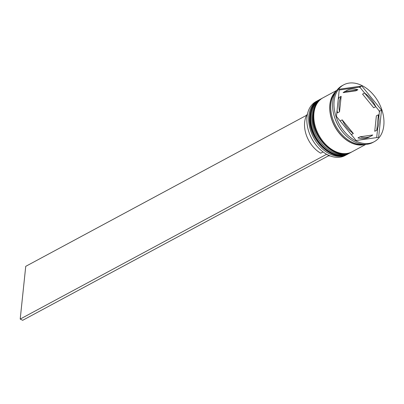 <?xml version="1.0" encoding="UTF-8"?>
<svg xmlns="http://www.w3.org/2000/svg" width="404" height="404" viewBox="0 0 404 404"><rect width="100%" height="100%" fill="white"/><g stroke="black" fill="none" stroke-linecap="round" stroke-linejoin="round"><path stroke-width="0.61" d="M317.913 100.535L316.074 101.525A30.659 21.336 61.7 0 0 307.01 116.857A30.659 21.336 61.7 0 0 308.802 131.659A30.659 21.336 61.7 0 0 315.973 144.986A30.659 21.336 61.7 0 0 345.122 155.53L346.96 154.54A30.659 21.336 -118.3 0 1 320.741 147.319A30.659 21.336 -118.3 0 1 308.848 115.867A30.659 21.336 -118.3 0 1 317.913 100.535A30.659 21.336 -118.3 0 1 318.524 100.222M350.621 152.555A30.659 21.336 -118.3 0 1 350.021 152.894A30.659 21.336 -118.3 0 1 323.801 145.672A30.659 21.336 -118.3 0 1 311.908 114.221A30.659 21.336 -118.3 0 1 320.973 98.889A30.659 21.336 -118.3 0 1 321.589 98.576M378.997 110.615L379.699 111.06L379.396 111.837A31.305 21.786 -118.3 0 0 378.997 110.615L375.73 106.621M360.025 86.996L360.262 87.698A31.305 21.786 -118.3 0 0 359.257 87.198L361.832 86.027L339.299 89.203L336.436 116.443L356.106 140.506L378.644 137.33L381.507 110.09L361.832 86.027M343.683 84.84L342.254 85.608A32.275 22.462 61.7 0 0 332.714 101.747A32.275 22.462 61.7 0 0 334.598 117.332A32.275 22.462 61.7 0 0 342.148 131.361A32.275 22.462 61.7 0 0 372.831 142.461L374.261 141.688A32.275 22.462 61.7 0 0 383.8 125.553A32.275 22.462 61.7 0 0 371.281 92.445A32.275 22.462 61.7 0 0 343.683 84.84A32.275 22.462 61.7 0 0 334.143 100.98A32.275 22.462 61.7 0 0 346.662 134.088A32.275 22.462 61.7 0 0 374.261 141.688M320.973 98.889L319.953 99.44A30.659 21.336 61.7 0 0 310.888 114.766A30.659 21.336 61.7 0 0 322.781 146.223A30.659 21.336 61.7 0 0 349 153.444L350.021 152.894M336.84 90.355L323.013 97.788A30.659 21.336 61.7 0 0 313.948 113.12A30.659 21.336 61.7 0 0 325.841 144.576A30.659 21.336 61.7 0 0 352.061 151.798L365.888 144.359M336.446 90.91A30.659 21.336 61.7 0 0 329.871 104.56A30.659 21.336 61.7 0 0 340.345 134.492A30.659 21.336 61.7 0 0 365.211 144.379M335.719 92.062A30.659 21.336 61.7 0 0 330.891 104.01A30.659 21.336 61.7 0 0 363.842 144.354M338.219 99.46A25.821 17.968 61.7 0 1 339.118 97.425L341.163 96.324A25.821 17.968 61.7 0 0 339.108 103.439A25.821 17.968 61.7 0 0 339.537 111.777L337.497 112.873A25.821 17.968 61.7 0 1 337.093 110.191M328.482 155.818A25.497 17.746 61.7 0 0 330.149 155.904M375.755 106.671A25.821 17.968 61.7 0 0 364.595 93.021L362.555 94.122L373.715 107.772L375.755 106.671L364.595 93.021M376.781 130.204A25.821 17.968 61.7 0 0 378.407 114.756L376.361 115.852L374.74 131.305L376.781 130.204L378.407 114.756M359.994 136.799A25.821 17.968 61.7 0 0 371.2 136.007A25.821 17.968 61.7 0 0 372.781 134.997L359.994 136.799L357.954 137.895A25.821 17.968 61.7 0 0 369.16 137.102L371.2 136.007M340.168 121.008A25.821 17.968 61.7 0 1 340.143 120.958L342.183 119.857A25.821 17.968 61.7 0 0 353.343 133.507L351.303 134.608A25.821 17.968 61.7 0 1 351.263 134.577M342.183 119.857L353.343 133.507M341.163 96.324L339.537 111.777M315.948 144.955A30.34 21.114 -118.3 0 1 315.923 144.92A30.34 21.114 -118.3 0 1 308.828 131.734A30.34 21.114 -118.3 0 1 308.818 131.694M334.598 117.332L334.86 118.114A31.305 21.786 -118.3 0 1 334.674 117.559L334.724 117.715A30.659 21.336 61.7 0 0 341.895 131.042L342.148 131.361M347.556 154.202A30.659 21.336 -118.3 0 1 346.96 154.54M364.64 93.051L360.262 87.698M379.699 111.06L381.507 110.09M376.69 137.602L377.679 128.169M378.811 117.438L379.396 111.837M359.257 87.198L339.209 90.026M346.738 90.526L344.698 91.622A25.821 17.968 61.7 0 0 343.122 92.632L355.904 90.829L357.944 89.733A25.821 17.968 61.7 0 0 346.738 90.526A25.821 17.968 61.7 0 0 345.162 91.536L343.122 92.632M357.944 89.733L345.162 91.536M307.505 113.807A25.497 17.746 61.7 0 0 320.731 153.197L323.059 151.944M326.407 154.136L328.866 155.616L22.685 320.296L20.2 319.069L25.74 266.337L306.661 115.246M326.381 154.389L20.2 319.069M319.236 99.823A30.659 21.336 61.7 0 0 319.135 99.879A30.659 21.336 61.7 0 0 310.07 115.206A30.659 21.336 61.7 0 0 321.963 146.662A30.659 21.336 61.7 0 0 348.182 153.884A30.659 21.336 61.7 0 0 348.283 153.828M319.342 99.768L319.135 99.879C313.817 102.909 310.721 108.105 309.853 115.473C306.469 137.365 332.457 163.797 348.182 153.884L348.389 153.773A30.659 21.336 -118.3 0 1 322.17 146.551A30.659 21.336 -118.3 0 1 310.277 115.1A30.659 21.336 -118.3 0 1 319.342 99.768L319.65 99.606M322.301 98.177A30.659 21.336 61.7 0 0 322.2 98.228A30.659 21.336 61.7 0 0 313.135 113.559A30.659 21.336 61.7 0 0 325.028 145.016A30.659 21.336 61.7 0 0 351.248 152.237A30.659 21.336 61.7 0 0 351.349 152.182M322.402 98.122L322.2 98.228C316.877 101.263 313.787 106.459 312.913 113.827C309.53 135.719 335.517 162.15 351.248 152.237L351.45 152.126A30.659 21.336 -118.3 0 1 325.23 144.905A30.659 21.336 -118.3 0 1 313.337 113.453A30.659 21.336 -118.3 0 1 322.402 98.122L322.715 97.955M364.625 144.379A30.502 21.225 -118.3 0 1 340.163 134.113A30.502 21.225 -118.3 0 1 329.997 104.621A30.502 21.225 -118.3 0 1 336.123 91.395M348.692 153.601L348.389 153.773M351.758 151.954L351.45 152.126"/></g></svg>
